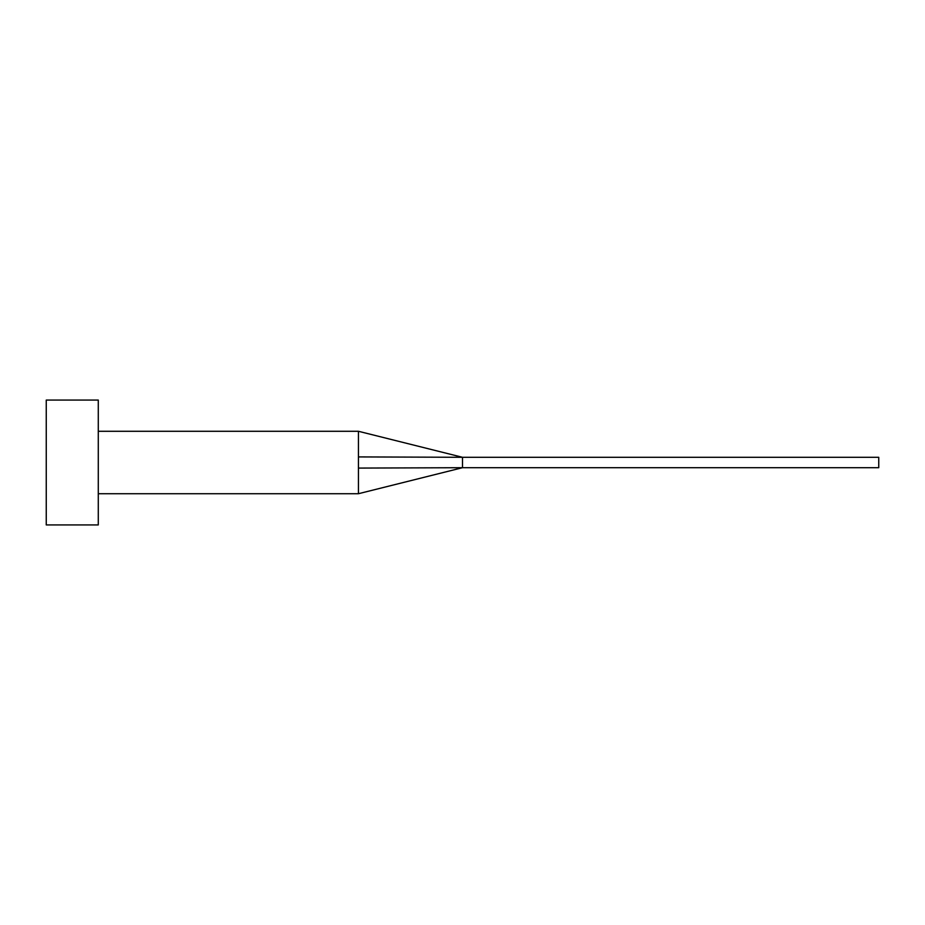 <?xml version="1.0" encoding="UTF-8"?>
<svg xmlns="http://www.w3.org/2000/svg" width="925" height="925" viewBox="0 0 925 925"><rect width="100%" height="100%" fill="white"/><g stroke="black" fill="none" stroke-linecap="round" stroke-linejoin="round"><path stroke-width="1.39" d="M358.438 462.5L358.438 493.719L358.438 468.085L462.5 467.703L462.5 457.297L358.438 456.915L358.438 462.5M98.281 462.5L98.281 524.938L46.25 524.938L46.25 400.062L98.281 400.062L98.281 462.5M98.281 431.281L358.438 431.281L358.438 456.915M358.438 431.281L462.5 457.297L878.75 457.297L878.75 467.703L462.5 467.703L358.438 493.719L98.281 493.719"/></g></svg>
